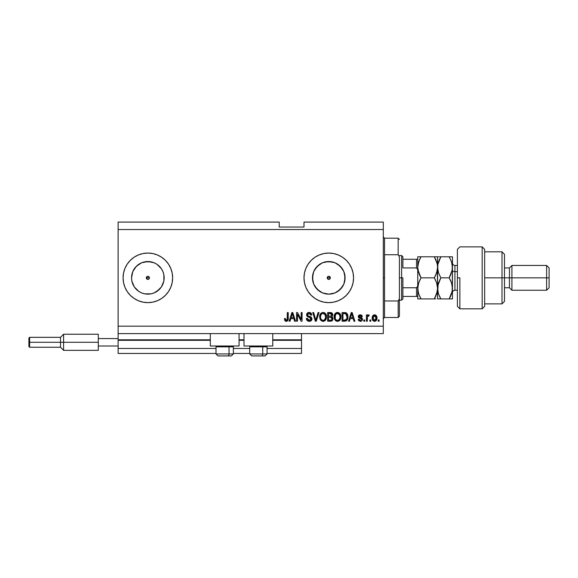 <?xml version="1.0" encoding="UTF-8"?>
<svg xmlns="http://www.w3.org/2000/svg" width="578" height="578" viewBox="0 0 578 578"><rect width="100%" height="100%" fill="white"/><g stroke="black" fill="none" stroke-linecap="round" stroke-linejoin="round"><path stroke-width="0.87" d="M301.514 353.44L267.065 353.44L301.514 353.44L301.514 348.476L267.065 348.476L301.514 348.476L301.514 340.305L272.765 340.305L301.514 340.305L301.514 353.44M249.718 353.44L233.36 353.44L249.718 353.44M216.013 353.44L118.122 353.44L216.013 353.44M249.718 348.476L233.36 348.476L249.718 348.476M216.013 348.476L118.122 348.476L118.122 353.44L118.122 348.476L216.013 348.476M244.017 340.305L239.061 340.305L244.017 340.305M210.313 340.305L118.122 340.305L118.122 348.476L118.122 339.806L210.313 339.806L118.122 339.806L118.122 340.305L210.313 340.305M301.514 339.806L301.514 340.305L301.514 339.806L272.765 339.806L301.514 339.806L301.514 333.607L301.514 339.806M244.017 339.806L239.061 339.806L244.017 339.806M118.122 333.607L118.122 339.806L118.122 333.607L383.301 333.607L118.122 333.607L118.122 326.173L383.301 326.173L383.301 229.524L118.122 229.524L118.122 333.607M327.683 276.754L327.227 277.845L327.683 278.943L328.774 279.398A1.546 1.546 0 0 1 327.227 277.845A1.546 1.546 0 0 1 328.774 276.298L327.683 276.754L327.227 277.845L327.683 278.943L328.774 279.398L327.343 278.444L327.683 276.754L329.373 276.414L330.327 277.845L329.366 279.275L328.181 279.275L327.343 278.444L327.683 276.754M147.86 276.298L148.452 276.414L147.86 276.298A1.546 1.546 0 0 1 149.406 277.845A1.546 1.546 0 0 1 147.86 279.398L148.958 278.943L147.86 279.398L146.761 278.943L146.429 277.252L146.429 278.444L147.86 279.398A1.546 1.546 0 0 1 146.313 277.845A1.546 1.546 0 0 1 147.86 276.298L146.429 277.252L147.267 276.414L148.452 276.414L149.406 277.845L148.958 278.943L147.86 279.398L146.429 278.444L146.429 277.252L147.267 276.414M131.863 274.666L131.553 277.845L132.796 271.609L136.329 266.314L141.617 262.78L147.86 261.538A16.307 16.307 0 0 1 164.166 277.845A16.307 16.307 0 0 1 147.86 294.151A16.307 16.307 0 0 1 131.553 277.845A16.307 16.307 0 0 1 147.86 261.538L154.102 262.78L156.92 264.291L161.421 268.784L162.924 271.609L163.856 274.666L163.856 281.031L161.421 286.905L159.391 289.376L154.102 292.916L151.039 293.841L144.681 293.841L141.617 292.916L138.799 291.406L134.298 286.905L131.863 281.031L131.553 277.845A16.307 16.307 0 0 1 134.298 268.792M325.595 293.841L328.774 294.151A16.307 16.307 0 0 1 312.467 277.845A16.307 16.307 0 0 1 328.774 261.538L335.016 262.78L340.305 266.314L343.845 271.609L345.088 277.845L343.845 284.087L340.305 289.376L335.016 292.916L328.774 294.151L322.538 292.916L317.243 289.376L313.709 284.087L312.467 277.845L313.709 271.609L317.243 266.314L322.538 262.78L328.774 261.538A16.307 16.307 0 0 1 345.088 277.845A16.307 16.307 0 0 1 328.774 294.151L331.96 293.841M323.955 302.157A24.782 24.782 0 0 0 328.759 302.634A24.782 24.782 0 0 1 303.992 277.845A24.782 24.782 0 0 1 328.774 253.063A24.782 24.782 0 0 0 323.955 253.54M323.933 253.54A24.782 24.782 0 0 0 319.302 254.949L323.94 253.54L328.774 253.063L333.614 253.54L338.26 254.949L342.544 257.239L346.301 260.324L349.387 264.081L351.677 268.365L353.086 273.011L353.563 277.845L353.086 282.685L351.677 287.331L349.387 291.615L346.301 295.372L342.544 298.458L338.26 300.748L333.614 302.157L328.774 302.634L323.94 302.157L319.294 300.748A24.782 24.782 0 0 0 323.933 302.149M319.28 254.956A24.782 24.782 0 0 0 305.885 268.351M305.885 287.345A24.782 24.782 0 0 0 308.168 291.615L305.878 287.331L304.469 282.685L303.992 277.845L304.469 273.011L305.878 268.365A24.782 24.782 0 0 0 305.878 287.317M308.175 291.623A24.782 24.782 0 0 0 319.28 300.741M130.332 260.324L127.254 264.081L130.332 260.324L134.089 257.239L138.373 254.949L143.026 253.54L147.86 253.063L152.693 253.54L157.346 254.949L161.63 257.239L165.387 260.324L168.465 264.081L170.756 268.365L172.165 273.011L172.641 277.845L172.165 282.685L170.756 287.331L168.465 291.615L165.387 295.372L161.63 298.458L157.346 300.748L152.693 302.157L147.86 302.634L143.026 302.157L138.373 300.748L134.089 298.458L130.332 295.372L127.254 291.615A24.782 24.782 0 0 0 147.845 302.634A24.782 24.782 0 0 1 123.078 277.845A24.782 24.782 0 0 1 147.86 253.063A24.782 24.782 0 0 0 123.555 273.004L124.964 268.365L127.254 264.081A24.782 24.782 0 0 1 133.85 257.398A24.782 24.782 0 0 0 123.078 277.845A24.782 24.782 0 0 1 123.547 273.018A24.782 24.782 0 0 0 123.078 277.83L123.555 273.011M123.078 277.866A24.782 24.782 0 0 0 123.547 282.671L123.078 277.845A24.782 24.782 0 0 0 133.85 298.291A24.782 24.782 0 0 1 127.254 291.615L124.964 287.331L123.555 282.685A24.782 24.782 0 0 1 123.078 277.866M134.298 268.784A16.307 16.307 0 0 1 135.223 267.542L138.799 264.291M210.313 345.998L210.313 333.607L210.313 345.998L239.061 345.998L239.061 333.607L239.061 345.998L210.313 345.998M272.765 345.998L272.765 333.607L272.765 345.998L244.017 345.998L272.765 345.998M244.017 333.607L244.017 345.998L244.017 333.607M340.688 315.024L340.753 318.521L339.272 320.797L337.697 321.325L336.056 320.978L334.395 318.926L334.229 315.4L335.977 312.828L338.665 312.647L340.68 315.003M118.122 222.082L279.21 222.082L118.122 222.082L118.122 229.524L383.301 229.524L383.301 222.082L303.992 222.082L383.301 222.082L383.301 326.173L118.122 326.173L118.122 222.082M319.294 300.748L315.01 298.458L311.253 295.372L308.168 291.615M305.878 268.365L308.168 264.081L311.253 260.324L315.01 257.239L319.294 254.949M297.46 321.216L297.46 314.316L297.46 321.216L296.557 321.216L296.557 312.546L297.518 312.546L301.174 319.461L301.174 312.546L302.077 312.546L302.077 321.216L301.116 321.216L297.46 314.316L301.116 321.216L302.077 321.216L302.077 312.546L301.174 312.546L301.174 319.461L297.518 312.546L296.557 312.546L296.557 321.216L297.46 321.216L296.557 321.216L296.557 312.546L297.518 312.546M311.983 318.644L311.195 320.674L309.259 321.332L307.149 320.523L306.376 318.695L307.258 318.29L307.72 319.612L309.136 320.306L310.379 320.082L311.058 319.157L310.653 317.849L307.641 316.715L306.752 315.704L306.68 314.085L307.698 312.77L309.62 312.467L311.289 313.442L311.766 315.024L310.863 315.133L310.386 313.89L309.129 313.442L307.763 313.977L307.503 315.068L308.074 315.928L311.217 317.069L311.99 318.803L310.653 316.737L307.771 315.711L307.489 314.829L309.129 313.442L310.863 315.133L311.766 315.024C311.643 313.377 310.754 312.51 309.1 312.431C307.554 312.488 306.716 313.283 306.586 314.808C306.73 316.166 307.51 316.961 308.927 317.192L311.094 318.832L309.338 320.32L307.258 318.29L306.362 318.399C306.47 320.241 307.438 321.216 309.259 321.332L309.259 321.332C310.921 321.281 311.831 320.443 311.99 318.803L311.983 319.07M319.013 312.546L316.282 321.216L315.35 321.216L312.756 312.546L313.681 312.546L315.769 320.205L318.073 312.546L319.013 312.546L318.073 312.546L315.769 320.205L313.681 312.546L312.756 312.546L315.35 321.216L316.282 321.216L315.35 321.216L312.756 312.546L313.681 312.546L315.769 320.205L318.073 312.546L319.013 312.546L316.282 321.216L319.013 312.546M323.275 321.325L321.028 320.537L319.981 318.926L319.685 316.195L320.407 313.926L321.917 312.647L323.485 312.452L324.973 313.066L326.151 314.685L326.527 316.889L326.057 319.294L324.85 320.797L323.088 321.332L325.638 320.002L326.527 316.889C326.592 314.367 325.443 312.879 323.095 312.431C320.696 312.893 319.547 314.418 319.656 316.997L320.53 319.974L322.9 321.325M370.794 319.981L370.794 321.216L369.898 321.216L369.898 319.981L370.794 319.981L369.898 319.981L369.898 321.216L370.794 321.216L369.898 321.216L369.898 319.981L370.794 319.981L370.794 321.216L370.794 319.981M374.717 321.325L374.573 321.332C376.3 320.992 377.109 319.88 376.993 318.001L376.502 320.241L375.144 321.267L373.475 321.05L372.413 319.75L372.348 316.556L374.002 314.865L376.097 315.407L376.993 318.001C377.066 316.188 376.256 315.118 374.573 314.8C372.853 315.126 372.051 316.217 372.145 318.066C372.051 319.909 372.861 321 374.573 321.332L374.428 321.325M286.76 321.281L285.033 320.869L284.39 318.63L285.294 318.514L285.886 320.219L287.15 319.8L287.324 312.546L288.22 312.546L288.162 319.424L287.613 320.79L286.262 321.332C287.743 321.036 288.393 320.075 288.22 318.435L288.22 312.546L287.324 312.546L287.201 319.663L286.305 320.32L285.294 318.514L284.39 318.63L284.911 320.718L286.067 321.325M349.43 321.216L350.189 318.63L349.43 321.216L348.491 321.216L351.265 312.546L352.139 312.546L354.914 321.216L353.974 321.216L353.216 318.63L350.189 318.63L353.216 318.63L353.974 321.216L354.914 321.216L352.139 312.546L351.265 312.546L348.491 321.216L349.43 321.216L348.491 321.216L351.265 312.546L352.139 312.546L354.914 321.216L353.974 321.216M360.332 321.332L360.325 321.332C361.647 321.281 362.363 320.602 362.457 319.294L362.131 320.479L361.149 321.209L358.822 320.783L358.179 319.302L359.083 319.193L359.465 320.096L360.39 320.429L361.561 319.453L361.257 318.81L358.476 317.373L358.324 316.217L358.873 315.248L361.048 314.902L362.319 316.412L361.445 316.715L360.325 315.696L359.191 316.469L361.907 317.922L362.457 319.294L359.191 316.469L360.325 315.696L361.445 316.715L362.348 316.599L360.289 314.8L358.295 316.599L361.351 318.875L361.561 319.453L360.39 320.429L359.083 319.193L358.179 319.302L360.123 321.325M364.711 319.981L364.711 321.216L363.815 321.216L363.815 319.981L364.711 319.981L363.815 319.981L363.815 321.216L364.711 321.216L363.815 321.216L363.815 319.981L364.711 319.981L364.711 321.216L364.711 319.981M368.367 314.8L369.219 315.133L368.367 314.8L369.219 315.133L368.88 316.036L367.464 316.657L367.305 321.216L366.401 321.216L366.401 314.909L367.305 314.909L367.305 315.913L368.164 314.822L369.219 315.133L368.88 316.036L367.601 316.332L367.305 317.951L367.464 316.657L368.88 316.036L369.219 315.133L368.367 314.8L367.305 315.913L367.305 314.909L366.401 314.909L366.401 321.216L367.305 321.216L366.401 321.216L366.401 314.909L367.305 314.909M379.132 319.981L379.132 321.216L378.229 321.216L378.229 319.981L379.132 319.981L378.229 319.981L378.229 321.216L379.132 321.216L378.229 321.216L378.229 319.981L379.132 319.981L379.132 321.216L379.132 319.981M345.211 312.575L345.897 312.705C347.392 313.608 348.072 314.988 347.927 316.831L347.573 319.135L346.439 320.761L342.068 321.216L342.068 312.546L346.446 312.973L347.53 314.432L347.927 316.831C348.072 314.988 347.392 313.608 345.897 312.705L342.068 312.546L342.068 321.216L344.625 321.216L342.068 321.216L342.068 312.546M330.32 321.216C331.996 321.202 332.87 320.356 332.942 318.673L331.844 320.913L327.654 321.216L327.654 312.546L332.039 313.081L332.704 314.996L331.75 316.542L332.675 317.416L332.942 318.673L331.75 316.542L332.718 314.728C332.588 313.283 331.794 312.554 330.341 312.546L327.654 312.546L327.654 321.216L330.32 321.216L327.654 321.216L327.654 312.546L331.028 312.597M290.062 321.216L290.821 318.63L290.062 321.216L289.123 321.216L291.897 312.546L292.771 312.546L295.546 321.216L294.607 321.216L293.848 318.63L290.821 318.63L293.848 318.63L294.607 321.216L295.546 321.216L292.771 312.546L291.897 312.546L289.123 321.216L290.062 321.216L289.123 321.216L291.897 312.546L292.771 312.546L295.546 321.216L294.607 321.216M124.14 285.041L124.964 287.331M124.964 268.365L123.923 271.429M383.301 333.607L383.301 326.173L383.301 333.607M279.21 227.038L279.21 222.082L279.21 227.038L303.992 227.038L279.21 227.038M303.992 222.082L303.992 227.038L303.992 222.082M330.211 278.437L329.872 278.943L330.327 277.845L329.872 276.754L330.211 278.437L329.366 279.275M284.39 318.63L285.308 318.803M285.337 319.092L285.46 319.656M287.064 319.937L286.478 320.299M287.201 319.663L287.324 318.5M287.324 312.546L288.22 312.546L287.757 320.617M287.606 320.797L286.97 321.216M285.51 321.195L285.879 321.303M287.613 320.79L288.162 319.424M351.424 314.685L351.699 313.449L352.92 317.611L350.485 317.611L351.301 315.089L350.485 317.611L352.92 317.611L351.699 313.449L351.424 314.685M358.259 319.706L358.49 320.32M358.179 319.302L359.083 319.193L359.22 319.728M360.087 320.407L360.607 320.414M361.539 319.663L361.257 318.81M361.561 319.453L361.351 318.875L361.561 319.453L361.351 318.875L359.01 317.958M361.351 318.875L360.506 318.529L361.351 318.875M358.476 317.373L358.331 316.99M358.324 316.217L358.512 315.689M359.119 315.075L359.538 314.894M361.712 315.248L362.276 316.217M362.348 316.599L361.445 316.715L361.293 316.202M360.723 315.747L359.74 315.776M359.22 316.282L359.48 316.997L360.491 317.358L359.581 317.047M359.191 316.469L360.491 317.358M362.406 318.767L362.045 318.052M362.131 320.479L361.597 321.007M361.525 321.05L360.744 321.303M368.143 315.935L367.391 316.975M367.305 321.216L367.305 317.951M373.02 320.703L372.658 320.263M372.254 319.193L372.174 318.637M372.153 318.355L372.153 317.777M372.348 316.549L374.573 314.8M374.869 314.815L375.317 314.923M376.603 316.079L376.878 316.881M376.827 319.439L376.654 319.945M376.502 320.234L376.148 320.689M373.865 315.913L373.048 318.059L374.544 315.696L376.09 318.059L376.032 317.264M376.032 318.861L376.09 318.059L374.595 320.429L375.209 320.255M373.561 319.93L374.595 320.429L373.048 318.059L373.15 319.07M375.519 316.13L374.103 315.783M376.032 317.271L375.902 316.773M375.946 316.889L375.613 316.238M375.794 316.527L375.122 315.826M374.978 320.364L375.808 319.583L376.09 318.254M344.82 321.216L344.625 321.216C346.981 320.862 348.079 319.403 347.927 316.831L347.92 317.221M347.898 317.611L347.696 318.753M345.803 321.057L346.352 320.819M347.53 314.432L346.901 313.384M346.793 315.075L346.923 315.566M347.024 316.599L346.959 317.828M345.362 320.125L346.684 318.94L344.517 320.205L345.658 320.039M342.971 320.205L342.971 313.558L345.723 313.731L342.971 313.558L342.971 320.205L344.517 320.205L342.971 320.205M346.547 314.533L345.723 313.731L344.495 313.558L345.723 313.731L347.024 317.091M334.07 316.997L334.951 319.974L337.509 321.332L340.059 320.002L340.941 316.889C341.006 314.367 339.864 312.879 337.516 312.431C335.117 312.893 333.968 314.418 334.07 316.997L334.084 317.387M334.402 318.933L334.279 318.565M334.106 316.173L334.229 315.4M335.385 313.269L336.338 312.647M336.721 312.525L337.104 312.452M338.296 312.525L340.384 314.28M340.854 315.718L340.904 316.108L340.847 315.718M340.904 316.101L340.941 316.896M340.839 318.117L340.391 319.468M340.695 318.724L340.478 319.294M340.175 319.836L339.561 320.559M339.553 320.566L338.65 321.13M338.578 321.151L337.942 321.303M337.697 321.325L337.321 321.325M336.75 321.245L335.45 320.544M340.767 315.328L340.478 314.483M337.689 313.457L335.854 314.136L336.909 313.522M339.51 314.598L338.195 313.551L339.076 314.064M335.89 314.1L334.973 317.011C334.835 315.01 335.681 313.818 337.523 313.442L339.669 314.902L340.045 316.867C340.139 318.803 339.293 319.952 337.501 320.32L338.65 320.01L339.85 318.391L339.503 319.179L340.045 316.867L339.308 314.316M339.734 318.716L338.65 320.01M336.923 320.248L337.501 320.32C335.76 319.981 334.915 318.875 334.973 317.011L335.269 318.724L335.356 314.858M339.987 316.05L339.9 315.617M339.886 315.566L339.589 314.75M335.262 318.709L335.883 319.641M335.912 319.67L335.543 319.237M337.205 320.299L337.798 320.299M332.336 313.442L332.545 313.825M332.552 313.84L332.675 314.266M332.661 315.27L332.48 315.754M332.928 318.348L332.935 318.933M332.906 319.201L332.733 319.836M332.567 320.183L332.256 320.588M332.242 320.609L331.649 321.007M331.591 319.865L332.047 318.68L331.526 317.466L330.211 317.163L332.047 318.68L330.211 317.163L328.55 317.163L330.211 317.163M332.003 319.114L331.743 319.713M330.833 313.601L328.55 313.558L328.55 316.152L331.028 316.065L331.815 314.865L331.028 316.065L328.55 316.152L328.55 313.558L330.024 313.558L331.815 314.865L331.534 313.962L330.421 313.565M330.146 316.152L331.245 315.978M331.028 316.065L331.779 315.256L331.7 314.237M328.55 320.205L328.55 317.163L328.55 320.205L331.216 320.096L328.55 320.205M331.779 315.256L331.815 314.865M319.981 318.933L319.858 318.565M319.692 316.173L319.807 315.4M322.307 312.525L322.683 312.452M323.875 312.525L324.605 312.821M324.981 313.074L326.527 316.896M326.418 318.131L326.339 318.5M326.274 318.724L325.978 319.468M325.761 319.836L324.872 320.776M324.164 321.151L323.521 321.303M322.647 321.303L321.036 320.544M326.057 319.294L326.332 318.521M326.512 316.498L326.433 315.718M326.353 315.328L326.057 314.483M325.732 313.89L324.598 312.821M323.275 313.457L321.917 313.753M325.089 314.598L323.774 313.551L324.655 314.064M320.711 315.516L320.552 317.011C320.414 315.01 321.267 313.818 323.102 313.442L325.248 314.902L325.624 316.867C325.725 318.803 324.872 319.952 323.08 320.32L324.229 320.01L325.428 318.391L325.082 319.179L325.624 316.867L324.894 314.316M325.32 318.716L324.229 320.01M322.502 320.248L323.08 320.32C321.339 319.981 320.494 318.875 320.552 317.011L320.573 316.39M320.935 314.858L320.609 316.087M321.469 314.1L320.732 315.422M325.566 316.05L325.486 315.617M325.472 315.566L325.168 314.75M320.848 318.709L321.469 319.641M321.491 319.67L321.122 319.237M315.769 320.205L315.675 319.815M315.574 319.424L315.415 318.839M307.149 320.523L307.713 320.956M307.142 320.515L306.81 320.089M306.412 318.977L306.362 318.399L307.258 318.29M308.941 320.284L309.664 320.299M310.531 317.763L309.989 317.51M308.168 312.561L308.616 312.467M309.635 312.467L310.661 312.843M311.578 313.999L311.715 314.504M311.766 315.024L310.82 314.793M309.476 313.464L310.357 313.861M309.461 313.464L308.833 313.464M307.518 314.526L307.915 315.834M307.489 314.829L307.771 315.711L307.489 314.829M308.074 315.928L308.941 316.231M309.541 316.383L309.909 316.484M311.947 319.331L311.267 320.609M311.202 320.674L310.776 320.978M308.544 320.183L308.175 320.01M301.174 312.546L302.077 312.546L302.077 321.216L301.116 321.216M292.056 314.685L292.338 313.449L293.552 317.611L291.117 317.611L291.933 315.089L291.117 317.611L293.552 317.611L292.569 314.345M292.338 313.449L292.157 314.273M351.814 313.897L351.699 313.449M374.746 315.711L374.356 315.711M373.063 317.669L373.063 318.456M374.392 320.414L374.79 320.414M346.352 319.533L346.843 318.427M346.901 318.16L346.988 317.633M346.721 314.865L346.395 314.295M346.092 313.97L345.572 313.673M335.854 314.136L335.478 314.62M340.016 317.466L339.994 316.108M321.433 314.136L321.057 314.62M322.791 320.299L323.384 320.299M325.602 317.466L325.573 316.108M135.223 288.155L138.799 291.406M157.332 254.949A24.782 24.782 0 0 0 147.874 253.063A24.782 24.782 0 0 1 172.641 277.845A24.782 24.782 0 0 1 147.86 302.634A24.782 24.782 0 0 0 157.332 300.748M157.353 300.741A24.782 24.782 0 0 0 161.609 298.465M161.645 298.443A24.782 24.782 0 0 0 168.458 291.623M168.473 291.608A24.782 24.782 0 0 0 170.748 287.345M170.763 287.317A24.782 24.782 0 0 0 170.763 268.38M170.748 268.344A24.782 24.782 0 0 0 168.473 264.088M168.458 264.074A24.782 24.782 0 0 0 161.645 257.253M165.387 260.324L161.63 257.239A24.782 24.782 0 0 0 157.353 254.956M138.373 254.949L134.089 257.239M134.089 298.458L138.373 300.748L143.026 302.157M349.387 264.081A24.782 24.782 0 0 0 328.788 253.063A24.782 24.782 0 0 1 353.563 277.845A24.782 24.782 0 0 1 328.774 302.634A24.782 24.782 0 0 0 353.563 277.866M353.563 277.83A24.782 24.782 0 0 0 353.086 273.026M308.168 264.081L307.915 264.464M311.253 295.372L315.01 298.458M337.834 291.406L342.335 286.905M344.77 281.031L344.77 274.666M342.335 268.784L337.834 264.291M331.96 261.856L325.595 261.856M319.721 264.291L315.22 268.784M312.785 274.666L312.785 281.031M315.22 286.905L319.721 291.406M329.872 276.754L328.774 276.298A1.546 1.546 0 0 1 330.327 277.845A1.546 1.546 0 0 1 328.774 279.398L329.872 278.943L328.774 279.398L329.872 278.943L330.327 277.845L329.872 276.754L328.774 276.298L329.373 276.414M328.181 279.275L327.343 278.437M144.681 293.841L151.039 293.841M156.92 291.406L161.421 286.905M163.856 281.031L163.856 274.666M161.421 268.784L156.92 264.291M151.039 261.856L144.681 261.856M131.553 277.845L131.863 281.031M148.452 276.414L149.29 277.252L149.29 278.437L149.29 277.252L148.452 276.414M148.958 278.943L149.29 278.437M218.029 355.918L228.035 355.918A1.98 0.99 -90 0 0 229.025 353.931L229.025 346.843L228.606 345.998L229.025 346.843L216.013 346.843L229.025 346.843L229.025 353.931L216.056 353.931M216.858 345.998L216.013 346.843L216.013 353.931L217.993 355.918L216.013 353.931L233.36 353.931L231.381 355.918L228.035 355.918L231.345 355.918M231.381 355.918L233.36 353.931L233.36 346.843L229.025 346.843L233.36 346.843L232.522 345.998M218.354 355.918L228.035 355.918A1.98 0.99 90 0 0 229.025 353.931L233.317 353.931M267.022 353.931L249.718 353.931L251.705 355.918L261.74 355.918A1.98 0.99 -90 0 0 262.73 353.931L262.73 346.843L262.311 345.998L262.73 346.843L249.718 346.843L262.73 346.843L262.73 353.931L249.761 353.931M252.059 355.918L261.74 355.918A1.98 0.99 90 0 0 262.73 353.931L267.065 353.931L267.065 346.843L262.73 346.843L267.065 346.843L266.227 345.998M265.049 355.918L261.74 355.918L265.071 355.918L267.065 353.931L265.085 355.918M383.301 236.958L384.536 238.194L384.536 254.732L398.17 254.732L398.17 238.194L384.536 238.194L384.536 277.845L383.301 277.845L384.536 277.845L384.536 317.503L398.17 317.503L398.17 300.965L384.536 300.965L384.536 317.503L383.301 318.738M330.327 277.845L327.227 277.845L330.327 277.845M399.412 239.436L398.17 238.194L398.17 254.732L399.412 256.928L399.412 316.26L399.412 298.768L398.17 300.965L398.17 317.503L399.412 316.26M384.536 254.732L384.536 300.965L398.17 300.965L399.412 298.768L399.412 256.928L398.17 254.732L384.536 254.732M416.919 296.435L416.507 296.435L416.507 287.757L417.554 286.478L417.75 284.744L417.554 286.478L416.507 287.757L416.507 296.435L402.88 296.435L402.88 277.845L401.638 277.845L401.638 300.155L401.638 277.845L399.412 277.845L401.638 277.845L401.638 255.541L401.638 277.845L402.88 277.845L402.88 298.913L402.88 296.435L417.75 296.435M149.406 277.845L146.313 277.845L149.406 277.845M402.88 267.932L402.88 256.784L402.88 267.932L416.507 267.932L417.554 269.211L417.75 270.945L417.554 269.211L416.507 267.932L416.507 259.262L402.88 259.262L416.919 259.262L416.507 259.262L416.507 267.932L402.88 267.932M416.507 287.757L402.88 287.757L416.507 287.757M417.75 259.262L416.919 259.262L417.75 259.262M417.706 259.262L416.507 259.262M459.878 277.845L459.878 308.825L459.878 277.845L457.4 277.845L459.878 277.845M457.4 249.349L457.4 306.347L457.4 249.349L459.878 246.871L482.182 246.871L482.182 308.825L482.182 246.871L484.66 249.349L484.66 306.347L482.182 308.825L459.878 308.825L457.4 306.347M484.66 249.443L484.66 277.845L504.493 277.845L504.493 254.306L504.493 277.845L509.449 277.845L509.449 287.757L509.449 277.845L511.927 277.845L511.927 265.454L511.927 277.845L546.622 277.845L546.622 290.243L546.622 277.845L549.1 277.845L549.1 267.932L549.1 287.757L549.1 277.845L511.927 277.845L511.927 290.243L511.927 277.845L504.493 277.845L504.493 301.391L504.493 277.845L502.015 277.845L502.015 303.869L502.015 277.845L484.66 277.845L484.66 306.246M502.015 277.845L502.015 251.827L502.015 277.845M509.449 277.845L509.449 267.932L509.449 277.845M546.622 277.845L546.622 265.454L546.622 277.845M454.922 265.519L454.922 271.653A2.478 1.243 0 0 1 452.444 270.41A2.478 1.243 180 0 0 454.922 271.653L454.922 290.243L457.4 290.243M457.4 271.653L454.922 271.653L457.4 271.653M435.754 259.565L437.344 264.579L437.575 267.318L437.575 256.784L417.75 256.784L417.75 288.379L418.653 282.974L421.008 277.845L434.316 277.845L436.657 282.938L437.575 288.379L436.672 293.79L434.316 298.913L421.008 298.913L418.667 293.826L417.75 288.379L418.667 293.826L421.008 298.913L435.776 298.913M419.7 259.291L421.008 256.784L418.667 261.87L417.75 267.318L417.988 264.572L419.7 259.291L418.667 261.87L421.008 256.784L417.75 256.784L417.75 267.318L418.66 272.737L417.75 267.318L417.75 298.913L421.008 298.913L419.693 296.406L421.008 298.913L417.75 298.913L418.653 298.913L417.75 298.913L417.981 285.648L419.31 281.219M435.631 296.398L434.316 298.913L437.228 291.695M436.715 283.112L437.575 288.379L437.575 298.913L437.344 291.102M436.657 282.938L434.316 277.845L436.657 272.758L434.316 277.845L435.631 280.359L434.316 277.845L421.008 277.845L419.7 280.352L421.008 277.845L417.981 270.049M419.563 275.049L418.14 270.844M436.657 272.758L437.575 267.318L437.336 270.056L435.624 275.345L436.657 272.758M421.008 256.784L434.316 256.784L437.134 263.568M418.667 261.87L418.436 262.607M417.75 256.784L418.66 256.784L417.75 256.784M435.169 256.784L437.336 256.784L434.316 256.784L435.74 259.536M436.657 256.784L438.485 256.784L437.575 256.784L437.344 264.587M434.916 257.867L434.316 256.784M435.631 298.913L434.316 298.913L435.22 297.236M435.624 275.345L434.316 277.845M439.981 298.913L437.575 298.913L440.833 298.913L438.492 293.826L437.575 288.379L438.485 282.974L440.833 277.845L438.485 272.744L437.575 267.318L437.575 288.379L437.336 270.056M419.577 275.085L421.008 277.845M418.075 285.178L417.981 285.648M420.3 279.131L419.7 280.352M420.155 298.913L418.653 298.913M438.102 284.268L437.806 291.11L437.575 288.379L438.492 293.826L440.833 298.913L439.526 296.406L440.833 298.913L452.444 298.913L452.444 288.379L452.444 298.913L450.645 298.913M438.485 293.805L438.261 293.06M438.492 298.913L449.185 298.913L450.052 297.316M439.959 279.463L440.833 277.845L438.485 272.744L437.575 267.318L437.813 270.056M438.485 282.953L437.813 285.64L440.833 277.845L449.185 277.845L451.526 282.938L452.444 288.379L452.444 267.318L452.213 291.102L449.185 298.913L451.924 292.468M438.196 262.853L440.443 257.477M438.492 261.87L439.526 259.291L438.492 261.87M439.374 256.784L449.185 256.784L451.534 261.885L452.444 267.318L452.444 256.784L452.213 270.042L449.185 277.845L450.5 280.359L449.185 277.845L440.833 277.845M437.806 270.042L437.806 264.587L440.833 256.784L439.526 256.784M450.038 256.784L452.444 256.784L449.185 256.784L451.534 261.885L452.444 267.318L452.213 264.587L452.213 270.042L450.5 275.338M450.067 297.294L450.37 296.68M451.808 271.841L452.444 267.318M449.583 277.151L450.493 275.345L449.185 277.845L450.493 280.352M451.786 283.776L452.444 288.379L452.206 285.633L452.213 291.102L450.5 296.398L451.534 293.812M449.959 258.185L449.185 256.784L440.833 256.784M451.526 256.784L449.185 256.784M451.967 271.241L452.206 270.063M438.059 263.395L437.575 267.318M450.5 296.398L449.185 298.913L450.5 298.913M450.5 280.359L451.526 282.938M452.444 262.976C452.596 264.478 453.419 265.309 454.922 265.454L454.922 290.17M98.296 334.229L98.296 338.564L118.122 338.564L98.296 338.564L98.296 345.998L118.122 345.998L98.296 345.998L98.296 350.34L98.296 334.229L63.594 334.229L60.502 337.328L60.502 342.284L60.502 337.328L29.644 337.328L28.9 338.072L28.9 342.284L29.644 342.284L29.644 337.328L29.644 342.284L60.502 342.284L60.502 347.241L60.502 342.284L63.594 342.284L63.594 334.229L63.594 342.284L98.296 342.284L63.594 342.284L63.594 350.34L63.594 342.284L29.644 342.284L29.644 347.241L29.644 342.284L28.9 342.284L28.9 346.497L28.9 338.152M251.705 355.918L249.718 353.931L249.718 346.843L250.563 345.998M402.88 298.913L401.638 300.155L399.412 300.155M399.412 255.541L401.638 255.541L402.88 256.784M484.66 303.869L502.015 303.869L504.493 301.391M549.1 287.757L546.622 290.243L511.927 290.243L509.449 287.757L504.493 287.757M484.66 251.827L502.015 251.827L504.493 254.306M504.493 267.932L509.449 267.932L511.927 265.454L546.622 265.454L549.1 267.932M454.922 265.454L457.4 265.454M454.922 290.243C453.419 290.387 452.596 291.218 452.444 292.721M98.296 350.34L63.594 350.34L60.502 347.241L29.644 347.241L28.9 346.497"/></g></svg>
